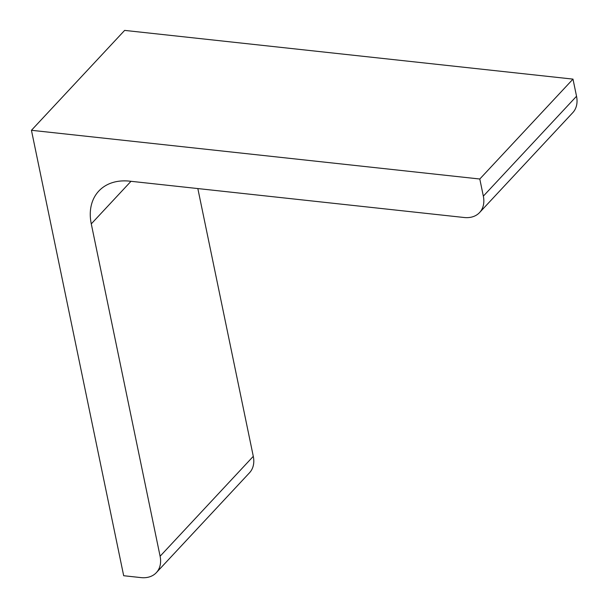 <?xml version="1.0" encoding="UTF-8"?>
<svg xmlns="http://www.w3.org/2000/svg" width="608" height="608" viewBox="0 0 608 608"><rect width="100%" height="100%" fill="white"/><g stroke="black" fill="none" stroke-linecap="round" stroke-linejoin="round"><path stroke-width="0.91" d="M479.796 179.01L572.987 79.116L124.632 30.4L31.441 130.294L479.796 179.01L483.337 196.141A27.884 20.3 -137 0 1 479.59 212.542L572.782 112.647A27.884 20.3 -137 0 0 576.536 96.246L483.337 196.141M31.441 130.294L123.682 575.723L140.927 577.6A27.884 20.3 -137 0 0 156.355 572.637A27.884 20.3 -137 0 0 160.102 556.236L91.276 223.881A55.776 40.592 -137 0 1 98.777 191.079A55.776 40.592 -137 0 1 129.626 181.154L464.162 217.504A27.884 20.3 -137 0 0 479.59 212.542M156.355 572.637L249.546 472.743A27.884 20.3 -137 0 0 253.293 456.342L197.836 188.564M572.987 79.116L576.536 96.246M253.293 456.342L160.102 556.236M130.994 181.306L91.276 223.881"/></g></svg>
